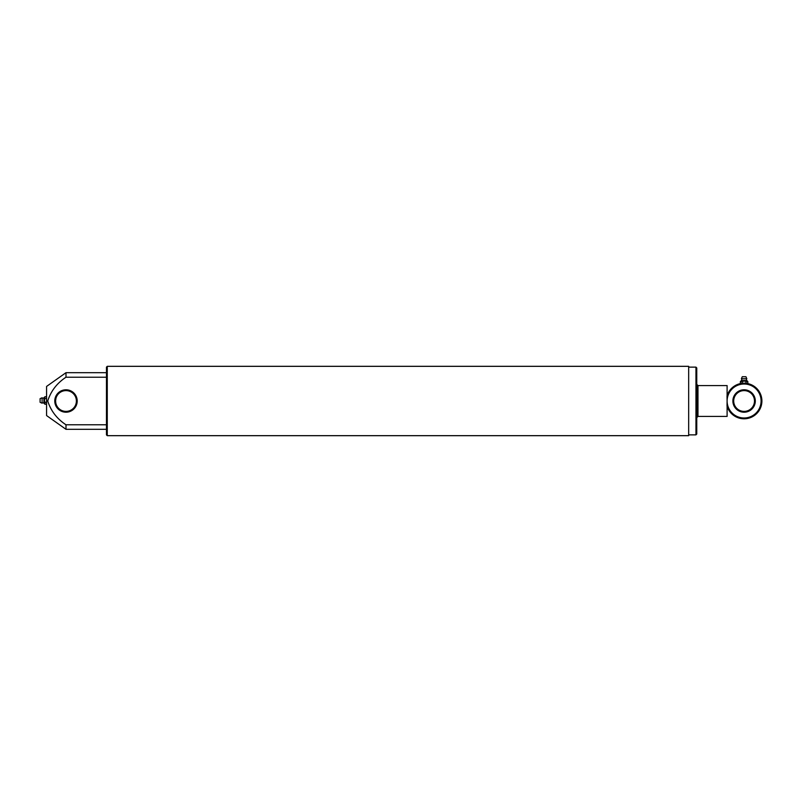 <?xml version="1.0" encoding="UTF-8"?>
<svg xmlns="http://www.w3.org/2000/svg" width="802" height="802" viewBox="0 0 802 802"><rect width="100%" height="100%" fill="white"/><g stroke="black" fill="none" stroke-linecap="round" stroke-linejoin="round"><path stroke-width="1.2" d="M55.619 400.338L55.609 400.489C56.13 397.13 56.13 397.15 55.609 400.539L55.599 401.01C55.839 403.787 55.839 403.787 55.599 401C55.839 403.787 55.839 403.787 55.599 401A10.396 10.396 0 0 0 65.995 411.396A10.396 10.396 0 0 0 76.391 401A10.396 10.396 0 0 0 65.995 390.604A10.396 10.396 0 0 0 55.599 401M77.203 401A11.208 11.208 0 0 1 65.995 412.208A11.208 11.208 0 0 1 54.787 401A11.208 11.208 0 0 1 65.995 389.792A11.208 11.208 0 0 1 77.203 401M107.267 435.676L106.455 434.864L106.455 367.136L107.267 366.324L107.267 435.676L688.667 435.676L688.667 366.324L107.267 366.324M695.956 367.136L696.758 367.948L696.758 434.052L695.956 434.864L695.956 367.136L688.667 367.136M696.758 417.631L697.971 416.418L697.971 385.582L696.758 384.369M106.455 429.321L65.995 429.321L46.576 415.566L46.576 386.434L65.995 372.679L65.995 377.211L106.455 377.211M65.995 429.321L65.995 424.789C56.952 418.824 50.857 410.895 47.719 401C50.867 391.095 56.962 383.166 65.995 377.211M106.455 424.789L65.995 424.789M56.06 397.912L55.699 399.506M744.096 390.604C741.489 390.815 741.489 390.815 744.096 390.604C741.489 390.815 741.489 390.815 744.096 390.604C746.712 390.815 746.712 390.815 744.096 390.604L744.497 390.614M742.672 390.704L742.071 390.805M761.088 401A16.992 16.992 0 0 0 744.096 384.008A16.992 16.992 0 0 0 727.103 401L727.023 395.957A17.804 17.804 0 0 1 761.9 401A17.804 17.804 0 0 1 727.023 406.043L727.103 401A16.992 16.992 0 0 0 744.096 417.992A16.992 16.992 0 0 0 761.088 401M755.304 401A11.208 11.208 0 0 1 744.096 412.208A11.208 11.208 0 0 1 732.888 401A11.208 11.208 0 0 1 744.096 389.792A11.208 11.208 0 0 1 755.304 401M733.7 401A10.396 10.396 0 0 0 744.096 411.396A10.396 10.396 0 0 0 754.492 401A10.396 10.396 0 0 0 744.096 390.604A10.396 10.396 0 0 0 733.7 401M727.103 395.697L727.103 385.582L697.971 385.582M696.758 416.418L727.103 416.418L727.103 406.303M42.095 397.772L40.1 398.664L40.1 402.303L42.095 403.195L42.095 397.772A1.293 1.293 0 0 0 43.899 397.772L43.899 403.195L44.952 404.228L46.576 404.228M42.095 403.195A1.293 1.293 0 0 1 43.899 403.195M46.576 402.353L44.952 402.353L44.441 400.489L44.952 396.749L46.576 396.749M44.952 398.614L46.576 398.614M44.952 404.228L44.952 402.353M746.812 378.724L745.92 376.719L742.281 376.719L741.389 378.724L746.812 378.724A1.293 1.293 0 0 0 746.812 380.519L741.389 380.519L740.356 381.582L740.356 383.196L742.231 383.196L742.231 381.582L744.096 381.06L747.835 381.582L747.835 383.196L742.231 383.196M741.389 378.724A1.293 1.293 0 0 1 741.389 380.519M745.97 381.582L745.97 383.196M740.356 381.582L742.231 381.582M106.455 372.679L65.995 372.679M695.956 434.864L688.667 434.864M43.899 397.772L44.952 396.749M40.1 399.677L40.1 401.291M746.812 380.519L747.835 381.582M744.908 376.719L743.284 376.719"/></g></svg>
